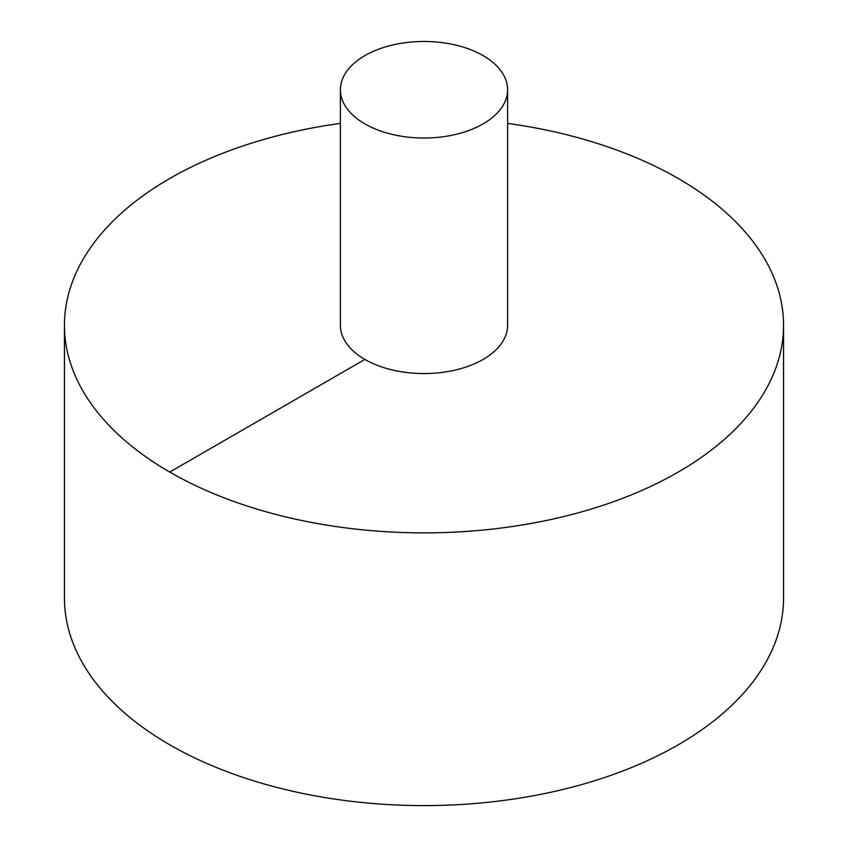 <?xml version="1.0" encoding="UTF-8"?>
<svg xmlns="http://www.w3.org/2000/svg" width="848" height="848" viewBox="0 0 848 848"><rect width="100%" height="100%" fill="white"/><g stroke="black" fill="none" stroke-linecap="round" stroke-linejoin="round"><path stroke-width="1.27" d="M340.387 123.395A359.552 207.58 0 0 0 169.759 178.504A359.552 207.58 0 0 0 64.448 325.293L64.448 598.02A359.552 207.58 0 0 0 424 805.6A359.552 207.58 0 0 0 783.552 598.02L783.552 325.293A359.552 207.58 0 0 0 507.613 123.395M64.448 325.293A359.552 207.58 0 0 0 424 532.873A359.552 207.58 0 0 0 783.552 325.293M340.387 89.75L340.387 325.293A83.613 48.272 0 0 0 424 373.565A83.613 48.272 0 0 0 507.613 325.293L507.613 89.75A83.613 48.272 0 0 0 456.001 45.145A83.613 48.272 0 0 0 364.873 55.608A83.613 48.272 0 0 0 340.387 89.75A83.613 48.272 0 0 0 424 138.023A83.613 48.272 0 0 0 507.613 89.75M169.759 472.071L364.873 359.425"/></g></svg>
